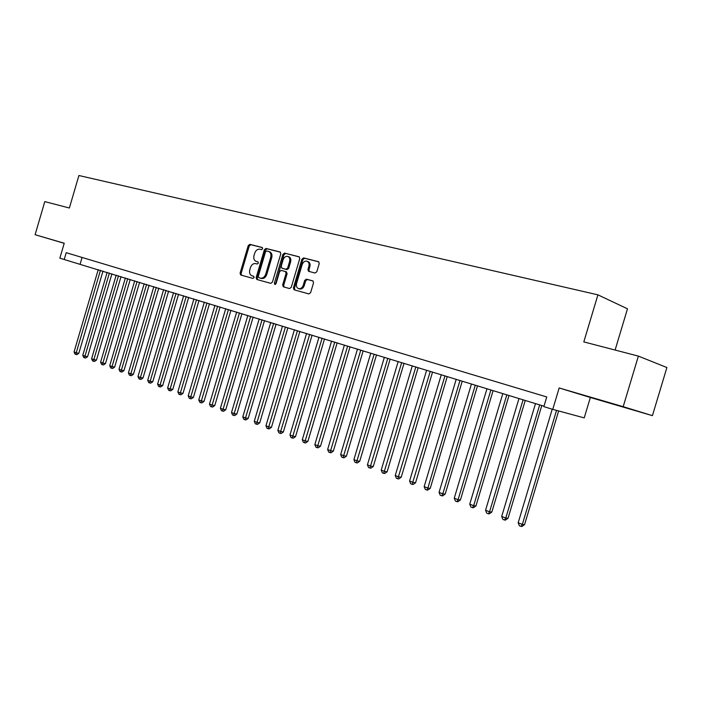 <?xml version="1.0" encoding="UTF-8"?>
<svg xmlns="http://www.w3.org/2000/svg" width="702" height="702" viewBox="0 0 702 702"><rect width="100%" height="100%" fill="white"/><g stroke="black" fill="none" stroke-linecap="round" stroke-linejoin="round"><path stroke-width="1.05" d="M262.636 248.745L262.241 247.49L249.833 244.349L248.227 245.595L240.075 273.183L240.707 275.008L252.974 278.413L254.115 277.553L253.668 276.263L251.816 275.746C249.807 274.728 249.131 272.771 249.789 269.858L250.474 267.55C251.579 264.619 253.299 263.303 255.633 263.592L257.239 264.022L258.371 263.153L257.95 261.881L255.932 261.32C254.019 260.275 253.378 258.345 254.027 255.519L254.712 253.203C255.818 250.272 257.546 248.938 259.889 249.21L261.495 249.622L262.636 248.745M607.291 402.158L628.325 408.397L607.291 402.158M64.207 243.331L35.1 234.714L44.796 201.614L69.375 208.011L78.905 175.518L597.92 294.84L583.81 341.9L638.381 356.107L623.183 406.677L559.169 387.96L552.755 409.363L584.222 417.883L590.347 397.481L652.421 415.654L623.183 406.677M315.075 273.034L316.821 271.744L319.234 263.592L318.647 261.732L303.624 257.915L301.913 259.196L293.41 287.899L294.094 289.812L308.88 293.919L310.626 292.655L313.54 282.809L312.881 280.897L306.397 279.159L304.677 280.431L303.238 285.284C302.185 287.952 300.579 289.057 298.411 288.583C296.639 287.671 296.033 285.968 296.586 283.468L302.193 264.549C303.325 261.741 305.019 260.653 307.274 261.293C308.88 262.258 309.415 263.917 308.871 266.269L307.932 269.436L308.555 271.314L315.075 273.034M35.1 234.714L64.233 243.234L59.854 258.169L64.215 259.512L66.216 252.694L546.753 396.955L543.848 406.633L552.755 409.363M280.791 253.843L280.054 251.974L266.032 248.438L264.4 249.693L256.142 277.615L256.783 279.466L270.761 283.345L272.42 282.107L280.791 253.843M299.385 256.958L284.564 253.115L299.157 256.809L299.745 258.652L291.26 287.311L289.557 288.557L283.397 286.855M284.161 287.065L283.687 285.266L282.652 284.933L283.327 286.828M282.652 284.933L286.074 273.385L285.442 271.525L281.274 270.402L279.598 271.656L276.053 283.626L274.842 284.477L274.377 283.16L282.897 254.378L284.564 253.115M638.381 356.107L666.9 367.532L652.421 415.654M615.101 350.044L627.483 308.801L597.92 294.84M64.215 259.512L543.98 406.204M82.073 257.458L80.133 264.066M559.169 387.96L590.347 397.481M258.152 262.004L257.309 261.785M252.825 276.07L252.027 275.807M253.843 276.36L253.062 276.149M262.451 247.639L250.868 244.717L249.263 245.963L241.119 273.517L241.549 275.245M280.449 252.185L267.067 248.806L265.426 250.061L257.178 277.948L257.625 279.703M266.681 250.939L265.54 251.816L258.283 276.36L258.731 277.659L260.477 278.141C262.846 278.466 264.593 277.15 265.716 274.184L270.7 257.327C271.341 254.554 270.735 252.623 268.866 251.535L266.681 250.939M269.463 251.746L269.901 251.904C271.762 252.992 272.376 254.914 271.735 257.687L266.751 274.526C265.628 277.483 263.882 278.808 261.513 278.475L259.819 278.01M283.687 285.266L287.1 273.736L286.469 271.867L285.451 271.525L286.469 271.867M285.591 253.483L283.924 254.747L275.456 284.415M289.619 261.398C290.163 259.064 289.636 257.432 288.048 256.493C285.872 255.897 284.231 256.976 283.125 259.731L281.186 266.304L281.923 268.199L285.977 269.27L287.662 268.006L289.619 261.398L290.646 261.758C291.181 259.433 290.663 257.792 289.075 256.862L288.662 256.713M290.646 261.758L288.689 268.366L287.004 269.621L282.95 268.55M307.809 261.495L308.292 261.662C309.898 262.627 310.433 264.285 309.889 266.628L308.95 269.796L309.354 271.542M298.622 288.654L299.438 288.917C301.606 289.391 303.211 288.294 304.264 285.617L303.238 285.284M313.101 281.019L307.423 279.501L305.695 280.774L304.264 285.617M318.866 261.872L304.642 258.283L302.931 259.565L294.436 288.241L294.919 290.049M98.245 269.612L74.052 351.956L76.22 352.79L78.817 353.325L103.001 271.069M78.817 353.325L76.878 354.65L75.842 354.431L76.22 352.79L100.456 270.288M75.842 354.431L74.974 354.098L74.052 351.956M107.152 272.341L82.766 355.309L84.968 356.151L87.574 356.695L111.943 273.806M87.574 356.695L85.618 358.02L84.573 357.809L84.968 356.151L109.407 273.034M84.573 357.809L83.696 357.467L82.766 355.309M116.207 275.114L91.62 358.713L93.857 359.573L96.455 360.108L121.025 276.588M96.455 360.108L94.489 361.442L93.445 361.232L93.857 359.573L118.489 275.816M93.445 361.232L92.55 360.889L91.62 358.713M125.395 277.931L100.605 362.171L102.878 363.039L105.484 363.575L130.247 279.422M105.484 363.575L103.501 364.926L102.457 364.715L102.878 363.039L127.711 278.641M102.457 364.715L101.553 364.364L100.605 362.171M134.723 280.791L109.74 365.681L112.039 366.567L114.645 367.093L139.61 282.292M114.645 367.093L112.645 368.453L111.6 368.252L112.039 366.567L137.074 281.511M111.6 368.252L110.679 367.892L109.74 365.681M144.2 283.696L119.007 369.252L121.349 370.147L123.947 370.674L149.122 285.205M123.947 370.674L121.937 372.042L120.893 371.841L146.595 284.424M120.893 371.841L119.963 371.472L119.007 369.252M153.826 286.644L128.422 372.876L130.8 373.789L133.406 374.306L158.784 288.162M133.406 374.306L131.379 375.693L130.335 375.482L156.256 287.39M130.335 375.482L129.387 375.114L128.422 372.876M163.61 289.645L137.996 376.553L140.409 377.483L143.006 377.992L168.603 291.172M143.006 377.992L140.962 379.387L139.926 379.185L166.076 290.4M139.926 379.185L138.961 378.817L137.996 376.553M173.543 292.69L147.718 380.291L150.175 381.239L152.764 381.748L178.571 294.226M152.764 381.748L150.711 383.152L149.666 382.95L176.053 293.454M149.666 382.95L148.692 382.572L147.718 380.291M183.643 295.779L157.599 384.091L160.091 385.056L162.68 385.556L188.706 297.332M162.68 385.556L160.609 386.977L159.573 386.776L186.197 296.56M159.573 386.776L158.573 386.39L157.599 384.091M193.91 298.929L167.638 387.96L170.174 388.934L172.762 389.426L199.008 300.491M172.762 389.426L170.674 390.856L169.638 390.663L196.499 299.719M169.638 390.663L168.62 390.268L167.638 387.96M204.343 302.123L177.843 391.883L180.423 392.874L183.003 393.366L209.477 303.703M183.003 393.366L180.897 394.805L179.861 394.612L206.976 302.931M179.861 394.612L178.834 394.217L177.843 391.883M214.944 305.379L188.215 395.875L190.839 396.884L193.419 397.367L220.121 306.958M193.419 397.367L191.295 398.824L190.26 398.631L217.629 306.195M190.26 398.631L189.215 398.227L188.215 395.875M225.728 308.678L198.763 399.929L201.43 400.956L204.001 401.439L230.949 310.275M204.001 401.439L201.869 402.904L200.833 402.711L228.457 309.512M200.833 402.711L199.772 402.307L198.763 399.929M236.697 312.039L209.494 404.062L212.206 405.098L214.768 405.572L241.953 313.654M214.768 405.572L212.618 407.055L211.592 406.87L239.47 312.89M211.592 406.87L210.503 406.449L209.494 404.062M247.85 315.461L220.402 408.257L223.157 409.319L225.719 409.784L253.15 317.085M225.719 409.784L223.552 411.275L222.525 411.091L250.667 316.321M222.525 411.091L221.42 410.661L220.402 408.257M259.196 318.936L231.502 412.522L234.301 413.601L236.855 414.066L264.531 320.568M236.855 414.066L234.67 415.566L233.643 415.391L262.057 319.814M233.643 415.391L232.52 414.952L231.502 412.522M270.735 322.472L242.787 416.865L245.639 417.962L248.183 418.418L276.114 324.122M248.183 418.418L245.981 419.936L244.963 419.761L273.648 323.368M244.963 419.761L243.822 419.313L242.787 416.865M282.476 326.07L254.273 421.288L257.178 422.402L259.714 422.85L287.899 327.729M259.714 422.85L257.485 424.377L256.476 424.201L285.442 326.974M256.476 424.201L255.309 423.754L254.273 421.288M294.428 329.729L265.961 425.781L268.91 426.921L271.446 427.351L299.886 331.405M271.446 427.351L269.199 428.904L268.19 428.729L297.446 330.66M268.19 428.729L267.006 428.273L265.961 425.781M306.59 333.459L277.852 430.361L280.861 431.511L283.38 431.941L312.092 335.144M283.38 431.941L281.125 433.503L280.116 433.336L309.661 334.398M280.116 433.336L278.913 432.871L277.852 430.361M318.971 337.25L289.961 435.012L293.024 436.196L295.533 436.609L324.517 338.952M295.533 436.609L293.252 438.188L292.251 438.022L322.104 338.215M292.251 438.022L291.023 437.548L289.961 435.012M331.572 341.111L302.29 439.759L305.405 440.961L307.906 441.365L337.171 342.83M307.906 441.365L305.607 442.962L304.607 442.795L334.766 342.093M304.607 442.795L303.361 442.313L302.29 439.759M344.41 345.051L314.847 444.585L318.015 445.805L320.507 446.209L350.052 346.779M320.507 446.209L318.19 447.815L317.19 447.657L347.657 346.042M317.19 447.657L315.926 447.165L314.847 444.585M357.485 349.052L327.632 449.508L330.861 450.745L333.336 451.14L363.171 350.798M333.336 451.14L331.002 452.764L330.01 452.606L360.793 350.07M330.01 452.606L328.712 452.106L327.632 449.508M370.796 353.132L340.654 454.519L343.945 455.782L346.411 456.16L376.526 354.887M346.411 456.16L344.05 457.801L343.059 457.651L374.166 354.168M343.059 457.651L341.742 457.142L340.654 454.519M384.363 357.292L353.913 459.617L357.274 460.907L359.722 461.275L390.145 359.064M359.722 461.275L357.344 462.934L356.362 462.785L387.794 358.345M356.362 462.785L355.019 462.267L353.913 459.617M398.183 361.53L367.436 464.821L370.858 466.137L373.288 466.497L404.019 363.311M373.288 466.497L370.884 468.164L369.91 468.023L401.684 362.601M369.91 468.023L368.541 467.497L367.436 464.821M412.276 365.847L381.212 470.121L384.696 471.463L387.118 471.805L418.155 367.646M387.118 471.805L384.687 473.49L383.722 473.359L415.838 366.935M383.722 473.359L382.327 472.815L381.212 470.121M426.632 370.244L395.252 475.526L398.806 476.886L401.211 477.22L432.564 372.06M401.211 477.22L398.762 478.922L397.797 478.799L430.273 371.358M397.797 478.799L396.376 478.246L395.252 475.526M441.277 374.728L409.573 481.028L413.188 482.423L415.575 482.748L447.253 376.562M415.575 482.748L413.109 484.468L412.153 484.336L444.98 375.868M412.153 484.336L410.705 483.783L409.573 481.028M456.203 379.308L424.166 486.644L427.86 488.065L430.221 488.373L462.232 381.151M430.221 488.373L427.737 490.11L426.79 489.996L427.86 488.065L459.986 380.466M426.79 489.996L425.315 489.426L424.166 486.644M471.437 383.976L439.057 492.374L442.822 493.822L445.165 494.111L477.518 385.837M445.165 494.111L442.655 495.875L441.716 495.761L442.822 493.822L475.289 385.152M441.716 495.761L440.207 495.173L439.057 492.374M486.969 388.732L454.247 498.218L458.09 499.692L460.407 499.973L493.102 390.61M460.407 499.973L457.871 501.746L456.941 501.64L458.09 499.692L490.9 389.935M456.941 501.64L455.405 501.044L454.247 498.218M502.816 393.594L469.743 504.176L473.666 505.686L475.956 505.949L509.003 395.489M475.956 505.949L473.394 507.739L472.481 507.643L473.666 505.686L506.826 394.822M472.481 507.643L470.91 507.037L469.743 504.176M518.989 398.543L485.556 510.257L489.557 511.802L491.83 512.048L525.236 400.456M491.83 512.048L489.241 513.864L488.338 513.767L489.557 511.802L523.087 399.798M488.338 513.767L486.732 513.144L485.556 510.257M535.503 403.606L501.693 516.47L505.782 518.041L508.029 518.269L541.795 405.537M508.029 518.269L505.414 520.103L504.519 520.015L505.782 518.041L539.68 404.887M504.519 520.015L502.886 519.383L501.693 516.47M552.228 409.196L518.173 522.806L522.349 524.412L524.561 524.631L558.643 410.951M524.561 524.631L521.928 526.482L521.042 526.395L522.349 524.412L556.537 410.38M521.042 526.395L519.375 525.754L518.173 522.806M241.119 273.517L240.075 273.183M249.263 245.963L248.227 245.595M250.868 244.717L249.833 244.349M257.178 277.948L256.142 277.615M265.426 250.061L264.4 249.693M267.067 248.806L266.032 248.438M261.513 278.475L260.477 278.141M266.751 274.526L265.716 274.184M271.735 257.687L270.7 257.327M287.1 273.736L286.074 273.385M275.412 283.494L274.377 283.16M283.924 254.747L282.897 254.378M287.004 269.621L285.977 269.27M288.689 268.366L287.662 268.006M308.95 269.796L307.932 269.436M309.889 266.628L308.871 266.269M305.695 280.774L304.677 280.431M307.423 279.501L306.397 279.159M294.436 288.241L293.41 287.899M302.931 259.565L301.913 259.196M304.642 258.283L303.624 257.915M252.852 276.079L251.992 275.798M269.901 251.904L268.866 251.535M289.075 256.862L288.048 256.493M308.292 261.662L307.274 261.293"/></g></svg>
